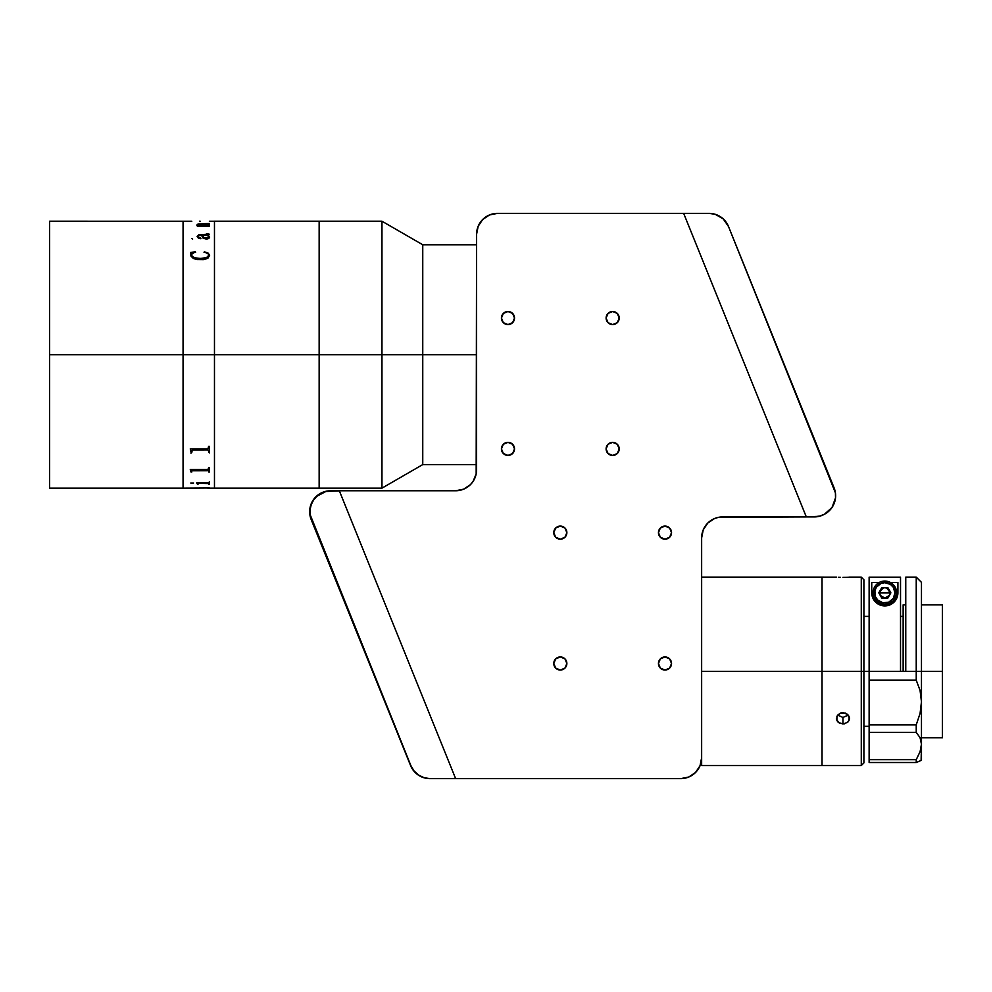 <?xml version="1.0" encoding="UTF-8"?>
<svg xmlns="http://www.w3.org/2000/svg" width="992" height="992" viewBox="0 0 992 992"><rect width="100%" height="100%" fill="white"/><g stroke="black" fill="none" stroke-linecap="round" stroke-linejoin="round"><path stroke-width="1.49" d="M49.6 488.151L49.6 221.216L49.6 354.677L183.061 354.677L183.061 221.216L183.061 354.677L183.061 221.216L183.061 354.677L49.6 354.677L49.6 488.151L183.061 488.151L183.061 354.677L319.151 354.677L319.151 221.216L319.151 354.677L319.151 221.216L319.151 354.677L214.47 354.677L214.47 488.151L214.47 221.216L214.47 354.677L214.47 341.595L214.47 354.677L183.061 354.677L183.061 488.151L183.061 354.677L183.061 488.151L209.362 487.99M207.762 488.151L319.151 488.151L319.151 354.677L476.569 354.677L422.753 354.677L422.753 244.764L422.753 354.677L381.957 354.677L381.957 221.216L381.957 354.677L319.151 354.677L319.151 488.151L319.151 354.677L319.151 488.151L381.957 488.151L381.957 354.677L381.957 488.151L422.753 464.591L422.753 354.677L422.753 464.591L476.569 464.591M209.362 221.241L214.47 221.216L214.47 341.595L214.47 221.216L381.957 221.216L422.753 244.764L476.569 244.764M208.828 237.336L207.241 238.204L204.352 237.944L202.244 235.302L204.352 237.906L208.816 237.348M208.605 225.196L209.362 225.06L209.362 226.226L197.408 226.226L196.9 225.432L199.293 225.432L197.185 224.651L198.164 223.944L209.362 223.498L209.362 224.428L197.954 224.44L200.372 225.432L207.936 225.482L200.372 225.482L197.954 224.49M49.6 221.216L191.803 221.228M200.21 221.216L199.442 221.216M209.597 236.89L208.903 238.452L206.534 239.122L203.174 238.229L201.475 235.265L197.991 235.972L198.202 237.373L200.595 237.882L200.483 238.675L198.586 238.427L197.148 236.48L198.846 234.72L208.258 234.558L206.572 233.827L207.539 233.628L209.312 234.236L208.097 235.265L209.597 236.89M209.622 255.378L207.849 258.304L203.484 259.668L196.986 259.594L193.304 258.428L190.985 256.11L190.786 252.39L195.412 251.819L191.84 254.126L191.803 256.085L194.891 257.821L200.26 258.416L205.666 257.932L208.655 256.172L208.456 254.101L204.352 251.819L207.948 252.985L209.597 254.994L207.948 253.022L204.017 252.278M191.803 238.551L192.659 239.072M198.884 483.253L208.605 483.563L198.884 483.253M198.164 483.563L197.408 484.146L196.639 482.943L197.408 483.823M197.408 484.096L198.164 484.096M196.639 482.881L208.122 482.868L209.362 481.926L209.362 484.146L208.605 484.146L209.362 484.146M208.605 484.096L209.362 484.096L208.605 484.096M191.84 488.089L200.21 488.064M191.047 488.151L191.803 488.126M190.786 483.005L193.589 483.005M191.047 472.031L190.278 469.526L207.936 469.514L208.605 467.666L209.362 467.666L209.362 472.031L207.948 470.295L192.274 470.32L191.047 472.031L191.803 471.981M191.047 452.414L190.278 448.868L207.936 448.868L208.605 446.313L209.362 446.313L209.362 452.414L208.605 452.414L208.568 450.38L207.75 449.946L192.274 449.984L191.803 452.414L191.047 452.414M208.841 451.893L209.436 452.91M190.985 453.22L191.605 452.178M190.278 469.6L191.047 471.436M208.605 471.981L209.362 471.981M208.605 470.741L191.803 470.803M190.278 448.992L191.047 451.558M208.605 452.364L209.362 452.364M208.605 450.604L207.75 449.909L192.659 449.909L191.803 450.666M191.047 452.364L191.803 452.364M191.307 252.972L190.786 255.056M195.622 252.278L190.786 252.427M208.828 255.006L206.919 257.585L200.26 258.453L194.891 257.858L192.56 256.891L191.568 254.956M200.967 238.316L198.474 237.658L197.929 236.257M208.556 234.162L198.846 234.769L197.148 236.518M209.362 234.496L206.572 233.653M209.622 237.2L208.382 235.265M208.828 236.865L207.34 235.265L202.244 235.265M196.9 225.482L198.871 225.395M208.605 223.609L197.148 224.564M209.362 223.56L208.605 223.56M209.362 225.11L208.605 225.11M207.241 470.245L207.886 470.394M205.232 470.307L205.877 470.22M566.866 532.642A6.547 6.547 0 0 1 560.319 539.177A6.547 6.547 0 0 1 553.772 532.642L555.694 537.267L560.319 539.177L564.944 537.267L566.866 532.642L564.944 528.017L560.319 526.095L555.694 528.017L553.772 532.642A6.547 6.547 0 0 1 560.319 526.095A6.547 6.547 0 0 1 566.866 532.642M619.206 318.048A6.547 6.547 0 0 1 612.659 324.582A6.547 6.547 0 0 1 606.112 318.048A6.547 6.547 0 0 1 612.659 311.5A6.547 6.547 0 0 1 619.206 318.048L617.284 313.422L612.659 311.5L608.034 313.422L606.112 318.048L608.034 322.673L612.659 324.582L617.284 322.673L619.206 318.048M514.526 318.048A6.547 6.547 0 0 1 507.978 324.582A6.547 6.547 0 0 1 501.431 318.048A6.547 6.547 0 0 1 507.978 311.5A6.547 6.547 0 0 1 514.526 318.048L512.604 313.422L507.978 311.5L503.353 313.422L501.431 318.048L503.353 322.673L507.978 324.582L512.604 322.673L514.526 318.048M514.526 448.892A6.547 6.547 0 0 1 507.978 455.44A6.547 6.547 0 0 1 501.431 448.892A6.547 6.547 0 0 1 507.978 442.358A6.547 6.547 0 0 1 514.526 448.892L512.604 444.267L507.978 442.358L503.353 444.267L501.431 448.892L503.353 453.518L507.978 455.44L512.604 453.518L514.526 448.892M619.206 448.892A6.547 6.547 0 0 1 612.659 455.44A6.547 6.547 0 0 1 606.112 448.892A6.547 6.547 0 0 1 612.659 442.358A6.547 6.547 0 0 1 619.206 448.892L617.284 444.267L612.659 442.358L608.034 444.267L606.112 448.892L608.034 453.518L612.659 455.44L617.284 453.518L619.206 448.892M671.534 532.642A6.547 6.547 0 0 1 665 539.177A6.547 6.547 0 0 1 658.452 532.642A6.547 6.547 0 0 1 665 526.095A6.547 6.547 0 0 1 671.534 532.642L669.625 528.017L665 526.095L660.374 528.017L658.452 532.642L660.374 537.267L665 539.177L669.625 537.267L671.534 532.642M671.534 663.487A6.547 6.547 0 0 1 665 670.034A6.547 6.547 0 0 1 658.452 663.487A6.547 6.547 0 0 1 665 656.94A6.547 6.547 0 0 1 671.534 663.487L669.625 658.862L665 656.94L660.374 658.862L658.452 663.487L660.374 668.112L665 670.034L669.625 668.112L671.534 663.487M566.866 663.487A6.547 6.547 0 0 1 560.319 670.034A6.547 6.547 0 0 1 553.772 663.487A6.547 6.547 0 0 1 560.319 656.94A6.547 6.547 0 0 1 566.866 663.487L564.944 658.862L560.319 656.94L555.694 658.862L553.772 663.487L555.694 668.112L560.319 670.034L564.944 668.112L566.866 663.487M680.698 778.633L688.708 777.046L695.504 772.508L700.042 765.712L701.642 757.702L701.642 537.875L701.642 757.702A20.931 20.931 0 0 1 680.698 778.633L429.982 778.633L424.117 777.716L418.537 775.062L413.974 770.871L410.837 765.539L311.488 519.659A20.931 20.931 0 0 1 330.906 490.879L339.376 490.879L455.638 778.633L680.698 778.633L455.638 778.633L339.326 490.767L455.638 490.767L330.596 490.767A20.931 20.931 0 0 0 330.572 490.767L339.326 490.767L330.596 490.767A20.931 20.931 0 0 0 309.653 511.698L311.252 503.688L313.187 500.067L318.965 494.289A20.931 20.931 0 0 0 318.94 494.301M701.642 537.875A20.931 20.931 0 0 1 722.573 516.931L806.31 516.931L718.493 517.34L714.562 518.531L707.767 523.069L703.229 529.864L701.642 537.875M806.211 516.671L814.68 516.671L806.211 516.671L683.662 213.367L806.31 516.931L814.184 516.931A20.931 20.931 0 0 0 824.017 514.488L819.243 516.311L806.31 516.931L683.662 213.367L497.513 213.367A20.931 20.931 0 0 0 476.569 234.298L476.569 469.836A20.931 20.931 0 0 1 455.638 490.767L463.648 489.168L470.444 484.629L473.048 481.467L476.172 473.916L476.569 234.298L478.169 226.288L482.707 219.492L489.502 214.954L497.513 213.367M315.791 496.893L322.574 492.354L326.504 491.164A20.931 20.931 0 0 0 326.504 491.164L330.596 490.767M315.816 496.868A20.931 20.931 0 0 0 310.05 507.644M824.017 514.488L824.29 514.34A20.931 20.931 0 0 1 814.184 516.931L806.31 516.931M455.638 778.633L429.982 778.633A20.931 20.931 0 0 1 410.564 765.539L311.178 519.548A20.931 20.931 0 0 1 309.653 511.698L310.037 515.691L309.653 511.698M310.037 515.666A20.931 20.931 0 0 0 310.05 515.728L411.94 768.329A20.931 20.931 0 0 0 426.907 778.41M707.767 523.069L705.163 526.244M700.042 765.725L698.827 768.168L700.042 765.725M429.982 778.633L423.857 777.716L418.277 775.062L413.714 770.871L410.564 765.539M476.172 473.916L476.569 469.836L476.172 473.916M476.978 230.218L477.685 227.577M420.968 776.6L418.277 775.062M318.965 494.289L326.504 491.164M723.205 218.86L728.475 226.461L723.205 218.86L715.182 214.284L709.057 213.367L683.662 213.367L709.057 213.367A20.931 20.931 0 0 1 728.475 226.461L834.098 487.89A20.931 20.931 0 0 1 814.68 516.671L819.752 516.051L824.513 514.216L832.04 507.445L835.512 497.922L835.413 492.813L835.512 497.922L834.359 502.894L832.04 507.445L828.692 511.289M728.475 226.461L835.413 492.813M339.376 490.879L325.835 491.499L316.894 496.26L313.546 500.104L311.228 504.655L310.074 509.628L310.174 514.724L410.837 765.539A20.931 20.931 0 0 0 430.243 778.633M701.642 671.336L822.021 671.336L822.021 577.121L822.021 671.336L701.642 671.336M701.642 757.702L701.642 765.551L822.021 765.551L822.021 577.121L836.541 577.133M822.021 765.551L822.021 671.336L861.279 671.336L861.279 577.121L861.279 671.336L863.896 671.336L863.896 579.75L863.896 671.336L861.279 671.336L861.279 765.551L861.279 671.336L822.021 671.336L822.021 765.551L861.279 765.551L863.896 762.935L863.896 671.336L869.128 671.336L863.896 671.336L863.896 762.935M838.327 577.245L840.447 577.319L838.327 577.245M842.952 577.356L845.469 577.319L842.952 577.356M846.598 577.282L845.469 577.319L846.598 577.282M848.396 577.195L847.59 577.245L848.396 577.195M837.62 715.133L842.952 717.439L842.952 723.999L838.327 722.399L836.913 720.601L836.913 716.261L840.447 713.112L842.952 712.665L847.577 714.376L849.499 718.444L849.003 720.589L847.59 722.387L842.952 723.999L842.952 717.439L848.296 715.133M844.242 723.887L839.319 723.081L836.541 719.547L837.508 715.257L840.447 713.112L845.457 713.112L848.396 715.257L849.375 717.328L848.396 721.556L844.242 723.887M836.417 718.444L836.541 719.547M921.469 671.336L942.4 671.336L942.4 604.872L942.4 671.336L921.469 671.336L921.469 582.366L921.469 671.336L916.236 671.336L916.236 577.121L916.236 671.336L905.758 671.336L921.469 671.336L921.469 701.766L920.08 713.384L916.236 724.867L869.128 724.867L869.128 680.165L916.236 680.165L916.236 671.336L916.236 680.165L920.068 690.482L921.469 701.766L921.469 671.336M905.758 604.872L903.142 604.872L903.142 671.336M942.4 737.812L942.4 671.336L942.4 737.812L921.469 737.812M920.068 737.688L916.236 732.369L869.128 732.369L869.128 762.501L916.236 762.501L916.236 759.661L869.128 759.661L869.128 724.867L869.128 732.369L916.236 732.369L916.236 724.867L869.128 724.867L869.128 577.158L900.525 577.158L869.128 577.158L869.128 671.336L905.758 671.336L905.758 577.121L905.758 671.336L869.128 671.336L869.128 680.165L916.236 680.165L920.068 690.482L921.469 701.766L920.08 713.384L916.236 724.867L916.236 732.369L920.068 737.688L921.469 744.223L920.08 751.663L916.236 759.661L916.236 762.501L921.469 760.318L921.469 701.766L921.469 744.223L920.08 751.663L921.469 744.223L921.109 760.467M900.525 671.336L900.525 577.158L900.525 671.336M879.867 594.878L879.867 590.773M880.363 589.843L883.785 587.562M885.868 587.562L889.291 589.843M889.787 590.773L889.787 594.878M889.291 595.808L885.868 598.089M916.236 759.661L920.08 751.663L916.236 759.661L869.128 759.661L869.128 762.501L916.236 762.501L920.068 760.889M873.171 598.771A13.082 13.082 0 0 0 897.909 592.832L897.909 582.515L890.506 582.515L897.909 582.515L897.909 592.832L897.326 596.688L895.255 600.73C892.626 604.054 889.167 605.79 884.876 605.914C880.574 605.827 877.089 604.116 874.436 600.78L872.34 596.725L871.745 592.832L871.745 582.515L879.148 582.515L871.745 582.515L871.745 592.832A13.082 13.082 0 0 0 873.158 598.746L871.745 592.832L872.154 596.093M887.877 605.554L884.827 605.914L891.114 604.302L895.255 600.73L897.326 596.688L897.909 592.832L897.512 596.056M895.974 599.689L895.54 600.334M894.573 601.561L893.817 602.33M892.825 603.186L891.61 604.016M890.63 604.562L888.77 605.306M884.827 605.914L881.838 605.566M880.97 605.331L879.073 604.587M878.094 604.041L876.854 603.198M875.862 602.355L875.08 601.574M874.126 600.358L873.679 599.689M884.876 605.914L878.614 604.351L873.158 598.759M873.047 592.832A11.78 11.78 0 0 1 884.827 581.052A11.78 11.78 0 0 1 896.607 592.832A11.78 11.78 0 0 0 884.827 581.052A11.78 11.78 0 0 0 873.047 592.832L874.684 592.832A10.143 10.143 0 0 1 884.827 582.688A10.143 10.143 0 0 1 894.97 592.832L896.607 592.832L896.371 595.126L893.147 601.152L889.328 603.706L884.827 604.612L880.313 603.706L876.494 601.152L873.952 597.333L873.047 592.832L873.952 588.318L876.494 584.499L880.313 581.944L884.827 581.052L889.328 581.944L893.147 584.499L895.702 588.318L896.607 592.832L894.97 592.832L893.259 598.461L888.708 602.194L882.843 602.776L877.66 599.999L875.452 596.713L874.882 590.848L876.395 587.19L880.946 583.457L884.827 582.688L890.456 584.4L893.259 587.19L894.97 592.832A10.143 10.143 0 0 1 884.827 602.975A10.143 10.143 0 0 1 874.684 592.832L873.047 592.832A11.78 11.78 0 0 0 884.827 604.612A11.78 11.78 0 0 0 896.607 592.832A11.78 11.78 0 0 1 884.827 604.612A11.78 11.78 0 0 1 873.047 592.832M884.827 592.832L890.06 592.832L889.353 595.448L884.827 598.064L880.288 595.448L879.594 592.832L884.827 592.832L879.594 592.832C883.078 586.074 886.575 586.074 890.06 592.832L884.827 592.832M880.288 595.448L878.788 592.832L881.801 598.064L880.288 595.448L882.21 597.358L884.827 598.064L881.801 598.064L884.827 598.064M881.801 598.064L887.852 598.064L890.866 592.832L887.852 587.599L881.801 587.599L878.788 592.832L881.801 598.064M191.902 488.101L191.059 488.101M701.642 577.121L822.021 577.121M863.896 579.75L861.279 577.121L849.499 577.121M869.128 726.293L863.896 726.293M921.469 604.872L942.4 604.872M903.142 616.379L900.525 616.379M869.128 616.379L863.896 616.379M905.758 577.121L916.236 577.121L921.469 582.366"/></g></svg>
